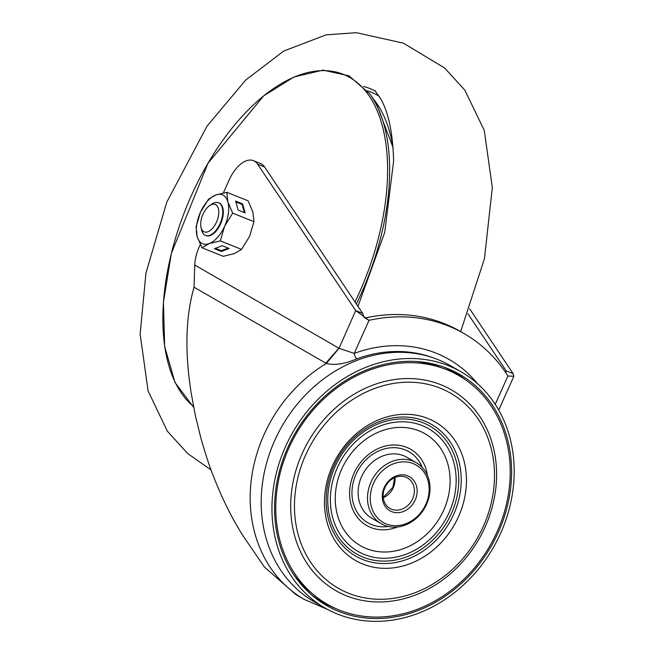 <?xml version="1.0" encoding="UTF-8"?>
<svg xmlns="http://www.w3.org/2000/svg" width="654" height="654" viewBox="0 0 654 654"><rect width="100%" height="100%" fill="white"/><g stroke="black" fill="none" stroke-linecap="round" stroke-linejoin="round"><path stroke-width="0.98" d="M391.705 511.649A19.636 16.661 120 0 0 415.216 499.975A19.636 16.661 120 0 0 407.712 475.867A19.636 16.661 120 0 0 384.2 487.541A19.636 16.661 120 0 0 391.705 511.649M412.658 498.781A17.584 14.919 -60 0 1 391.599 509.237A17.584 14.919 -60 0 1 389.98 508.452A17.584 14.919 -60 0 1 384.879 487.647A17.584 14.919 -60 0 1 407.556 477.984A17.584 14.919 -60 0 1 412.658 498.781M425.868 504.242A33.125 28.097 -60 0 1 386.212 523.928A33.125 28.097 -60 0 1 373.548 483.273A33.125 28.097 -60 0 1 413.205 463.588A33.125 28.097 -60 0 1 425.868 504.242M426.547 504.348A35.169 29.839 -60 0 1 384.438 525.26A35.169 29.839 -60 0 1 381.192 523.682A35.169 29.839 -60 0 1 370.99 482.08A35.169 29.839 -60 0 1 416.345 462.746A35.169 29.839 -60 0 1 426.547 504.348M416.345 462.746L406.935 457.318A35.169 29.839 120 0 0 361.58 476.66A35.169 29.839 120 0 0 371.783 518.254L381.192 523.682M446.747 369.739A131.887 111.899 -60 0 1 497.163 531.628A131.887 111.899 -60 0 1 339.254 610.035A131.887 111.899 -60 0 1 314.149 595.156A131.887 111.899 -60 0 1 296.074 433.97A131.887 111.899 -60 0 1 444.663 368.93A131.887 111.899 -60 0 1 446.747 369.739M314.149 595.156L310.119 591.837A131.021 111.164 -60 0 1 293.311 573.991M415.903 361.49A131.021 111.164 -60 0 1 439.774 367.098L444.663 368.93M461.176 371.873L450.426 365.668A136.294 115.635 120 0 0 274.68 440.592A136.294 115.635 120 0 0 314.214 601.786L324.964 607.983A136.294 115.635 -60 0 1 285.43 446.796A136.294 115.635 -60 0 1 461.176 371.873A136.294 115.635 -60 0 1 500.711 533.059A136.294 115.635 -60 0 1 324.964 607.983M334.088 607.787A132.484 112.398 -60 0 1 311.525 594.846M443.077 366.812A132.484 112.398 -60 0 1 465.574 379.868M498.397 532.135A133.367 113.15 120 0 0 445.619 367.736A133.367 113.15 120 0 0 287.744 447.72A133.367 113.15 120 0 0 313.593 596.587A133.367 113.15 120 0 0 498.397 532.135M477.673 383.824A141.027 119.649 120 0 0 354.231 353.397L339.017 348.312L326.346 363.469A139.228 118.121 -60 0 0 263.954 434.812A139.228 118.121 -60 0 0 304.339 599.465L295.886 594.592L264.33 566.953L243.353 536.296C232.023 518.573 221.927 498.217 213.041 475.229C209.73 467.07 205.708 454.808 200.974 438.45L195.391 415.723L191.132 392.801C184.681 351.68 185.654 316.479 194.042 287.212L194.728 265.025A29.307 15.402 111.8 0 1 199.241 246.86L200.287 244.514M223.374 192.905L229.096 180.112A29.307 15.402 111.8 0 1 253.441 160.655A29.307 15.402 111.8 0 1 257.627 164.187L355.702 310.568L369.019 320.329A170.907 145 -60 0 1 464.152 333.622L460.122 331.3A170.907 145 120 0 0 364.989 317.999L369.019 320.329L354.231 353.397A5.861 2.175 -110.2 0 0 356.561 358.94C344.715 364.008 334.644 365.521 326.346 363.469L194.042 287.212M325.757 363.191L338.878 348.19L194.728 265.025M339.017 348.312L355.702 310.568L362.651 313.348L264.576 166.974A29.307 15.402 -68.2 0 0 260.382 163.435L253.441 160.655M364.989 317.999L364.065 317.329L362.651 313.348M464.152 333.622A170.907 145 -60 0 1 507.913 375.985L513.864 376.271L513.112 373.647L506.171 370.859L505.804 372.755M467.921 313.773L506.171 370.859L505.517 372.33M513.112 373.647L469.736 308.909M211.569 204.571A14.764 7.758 111.8 0 1 218.616 214.831A14.764 7.758 111.8 0 1 207.923 231.769A14.764 7.758 111.8 0 1 200.982 227.167A14.764 7.758 111.8 0 1 209.615 205.618A14.764 7.758 111.8 0 1 211.569 204.571M209.615 205.618L211.822 204.105A17.584 9.238 111.8 0 1 214.152 202.863A17.584 9.238 111.8 0 1 218.518 202.74A17.584 9.238 111.8 0 1 221.796 218.788A17.584 9.238 111.8 0 1 209.803 235.268A17.584 9.238 111.8 0 1 205.438 235.391A17.584 9.238 111.8 0 1 201.538 229.783L200.982 227.167M205.716 235.489A17.584 9.238 -68.2 0 0 210.351 235.489A17.584 9.238 -68.2 0 0 217.005 230.012A17.584 9.238 -68.2 0 0 223.169 214.626A17.584 9.238 -68.2 0 0 218.788 202.863M241.555 249.411L234.263 253.605L223.251 256.311L201.972 247.776L197.165 236.609L196.086 226.93L200.426 212.305L208.495 199.176L215.787 194.982A26.381 13.865 111.8 0 1 227.878 201.963A26.381 13.865 111.8 0 1 224.616 226.259L220.275 240.885L241.555 249.411L249.624 236.282L253.965 221.665L232.685 213.13L224.616 226.259A26.381 13.865 -68.2 0 1 209.264 243.582A26.381 13.865 111.8 0 1 197.165 236.609A26.381 13.865 111.8 0 1 200.426 212.305A26.381 13.865 111.8 0 1 215.787 194.982L226.799 192.284L227.878 201.963L232.685 213.13M245.127 212.877L242.577 203.852L235.636 201.064L238.187 210.097L245.127 212.877M253.965 221.665L252.885 211.978L248.079 200.811L226.799 192.284M229.194 248.495L222.254 245.708L214.332 248.7L221.273 251.479L229.194 248.495M201.972 247.776L209.264 243.582L220.275 240.885M215.428 248.283L221.379 250.67L228.205 248.095M221.379 250.67L221.273 251.479M244.367 212.575L242.07 204.424L242.577 203.852M242.07 204.424L235.881 201.947M346.432 595.794A115.848 98.288 -60 0 1 302.148 453.598A115.848 98.288 -60 0 1 440.853 384.724A115.848 98.288 -60 0 1 485.137 526.92A115.848 98.288 -60 0 1 346.432 595.794M440.33 388.206A112.545 95.484 -60 0 1 483.355 526.356A112.545 95.484 -60 0 1 348.607 593.26A112.545 95.484 120 0 1 305.59 455.119A112.545 95.484 120 0 1 440.33 388.206M428.018 418.535A79.886 67.779 120 0 0 332.371 466.024A79.886 67.779 120 0 0 362.913 564.083A79.886 67.779 120 0 0 458.552 516.586A79.886 67.779 120 0 0 428.018 418.535M424.65 421.07A75.978 64.46 -60 0 1 453.696 514.33A75.978 64.46 -60 0 1 362.725 559.497A75.978 64.46 -60 0 1 333.687 466.237A75.978 64.46 -60 0 1 424.65 421.07M363.223 557.183A73.706 62.539 -60 0 1 335.044 466.711A73.706 62.539 -60 0 1 423.293 422.893A73.706 62.539 -60 0 1 451.473 513.365A73.706 62.539 -60 0 1 363.223 557.183M364.417 554.51A70.779 60.045 120 0 0 449.159 512.434A70.779 60.045 120 0 0 422.1 425.558A70.779 60.045 120 0 0 337.366 467.635A70.779 60.045 120 0 0 364.417 554.51M419.018 430.839A64.623 54.83 120 0 0 341.65 469.253A64.623 54.83 120 0 0 366.354 548.575A64.623 54.83 120 0 0 443.723 510.161A64.623 54.83 120 0 0 419.018 430.839M397.558 526.952A43.998 37.327 -60 0 1 370.769 527.484A43.998 37.327 -60 0 1 353.945 473.48A43.998 37.327 -60 0 1 406.625 447.32A43.998 37.327 -60 0 1 427.373 475.278M388.239 526.445A41.038 34.817 -60 0 1 371.701 524.631A41.038 34.817 -60 0 1 356.013 474.256A41.038 34.817 -60 0 1 405.145 449.862A41.038 34.817 -60 0 1 422.263 467.463M383.269 497.735A17.584 14.919 120 0 0 393.307 487.614A17.584 14.919 120 0 0 394.918 477.534M264.576 166.974L257.627 164.187M432.752 357.681A135.836 115.251 120 0 0 356.561 358.94M507.913 375.985L495.233 404.336M193.502 406.445A183.226 96.277 111.8 0 1 171.364 253.45A183.226 96.277 111.8 0 1 318.171 70.845A183.226 96.277 111.8 0 1 379.107 235.383A183.226 96.277 111.8 0 1 355.024 301.968M393.128 148.221A178.305 93.694 111.8 0 0 375.69 101.975L369.608 93.735A183.962 96.669 111.8 0 1 381.102 235.98A183.962 96.669 111.8 0 1 356.373 303.971M375.617 91.217A179.915 94.536 -68.2 0 0 363.411 86.475M379.361 96.4A177.013 93.015 -68.2 0 0 367.319 90.792M383.228 497.375L392.874 487.295L394.591 477.682M304.339 599.465L327.728 609.52M498.732 410.091L513.864 376.271M369.608 93.735L348.966 75.831L323.035 70.125L293.883 77.033L263.619 95.917L207.956 163.328L171.332 253.499L163.418 302.32L164.644 346.481L174.97 382.443L193.666 407.311M375.69 101.975L393.079 147.551M374.979 90.546L381.176 99.604C388.713 113.265 392.858 133.735 393.626 160.99L384.699 232.432L357.959 306.342M211.054 469.915L187.78 453.631L167.342 431.174L148.082 390.928L140.136 334.071L145.94 273.11L166.786 202.135L207.016 126.148L245.749 80.017L283.82 50.996L326.15 34.834L356.397 32.7L403.387 43.156L444.565 67.959L464.863 90.154L484.295 130.481L492.323 187.616L484.442 258.682L460.653 331.611M218.518 202.74L219.065 202.961M205.438 235.391L205.985 235.612"/></g></svg>
